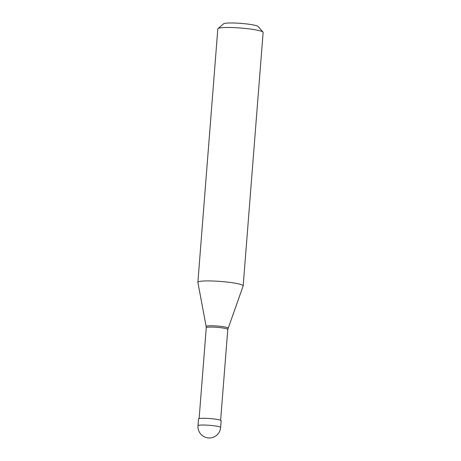 <?xml version="1.0" encoding="UTF-8"?>
<svg xmlns="http://www.w3.org/2000/svg" width="461" height="461" viewBox="0 0 461 461"><rect width="100%" height="100%" fill="white"/><g stroke="black" fill="none" stroke-linecap="round" stroke-linejoin="round"><path stroke-width="0.69" d="M197.988 425.71L198.518 418.963A11.358 1.308 -175.5 0 1 201.348 418.329A11.358 1.308 4.5 0 1 213.892 418.945A11.358 1.308 4.5 0 1 221.165 420.743L220.635 427.491A11.358 1.308 4.5 0 0 213.362 425.693A11.358 1.308 4.5 0 0 200.817 425.077A11.358 1.308 -175.5 0 0 197.988 425.71A11.358 11.358 0 0 0 209.916 437.944A11.358 11.358 0 0 0 220.635 427.491M199.117 418.6L206.263 327.742A10.793 1.239 -175.5 0 0 206.263 327.754A10.793 1.239 -175.5 0 1 208.954 327.137A10.793 1.239 4.5 0 1 220.871 327.725A10.793 1.239 4.5 0 1 227.78 329.431A10.793 1.239 4.5 0 1 227.78 329.448L243.16 285.929A22.716 2.61 4.5 0 0 243.178 285.849L263.122 32.42A22.716 2.61 4.5 0 0 262.995 32.109A22.716 2.61 4.5 0 0 247.338 28.674A22.716 2.61 4.5 0 0 223.487 27.585A22.716 2.61 -175.5 0 0 218.001 28.565A22.716 2.61 -175.5 0 0 217.823 28.859L197.878 282.282A22.716 2.61 -175.5 0 0 197.884 282.363L206.142 326.474A11.018 1.268 -175.5 0 1 208.885 325.818A11.018 1.268 4.5 0 1 221.217 326.44A11.018 1.268 4.5 0 1 228.103 328.203M197.878 282.282A22.716 2.61 -175.5 0 1 203.543 281.014A22.716 2.61 4.5 0 1 228.633 282.247A22.716 2.61 4.5 0 1 243.178 285.849M218.001 28.565L223.654 23.799A17.414 2 -175.5 0 1 227.867 23.05A17.414 2 4.5 0 1 246.151 23.886A17.414 2 4.5 0 1 258.148 26.513L262.995 32.109M220.629 420.294L227.78 329.431M206.263 327.754L206.142 326.474"/></g></svg>
